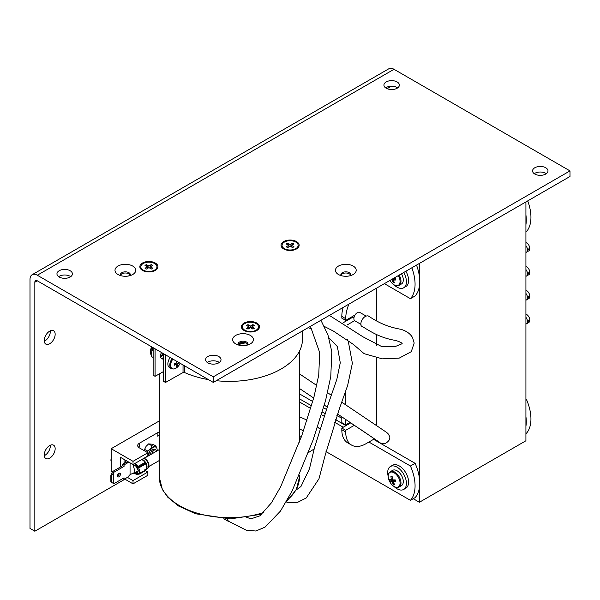 <?xml version="1.0" encoding="UTF-8"?>
<svg xmlns="http://www.w3.org/2000/svg" width="600" height="600" viewBox="0 0 600 600"><rect width="100%" height="100%" fill="white"/><g stroke="black" fill="none" stroke-linecap="round" stroke-linejoin="round"><path stroke-width="0.9" d="M324.3 326.415L333.548 331.17L353.49 344.498L364.132 353.678L382.327 358.845L399.188 358.132L411.263 351.683L414.188 343.043L412.582 337.657C410.34 333.728 406.403 330.93 400.763 329.272C386.19 326.73 377.183 321.743 368.205 315.907C362.377 315.12 358.545 325.935 362.347 326.528C369.975 331.14 380.025 338.002 395.903 340.485C404.64 343.47 401.46 344.115 402.105 343.74L395.13 346.582L381.63 346.53L362.97 336.817L329.377 315.405M365.903 315.945L359.775 312.413A4.875 2.812 120 0 0 357.337 312.653A4.875 2.812 120 0 0 354.15 316.95A4.875 2.812 120 0 0 354.9 320.865L361.02 324.397M284.07 249.157A8.055 4.65 180 0 1 282.045 246.075L282.045 245.355A8.055 4.65 180 0 1 290.093 240.705A8.055 4.65 180 0 1 298.147 245.355A8.055 4.65 180 0 1 293.175 249.645A8.055 4.65 180 0 1 284.4 248.64A8.055 4.65 180 0 1 282.045 245.355M298.147 245.355L298.147 246.075A8.055 4.65 180 0 1 296.123 249.157M286.2 243.945L288.675 245.355L286.23 246.788L287.663 247.597L290.108 246.173L292.575 247.583L293.985 246.757L291.517 245.347L293.955 243.923L292.53 243.105L290.085 244.53L287.618 243.12L286.2 243.945M289.14 246.735L288.757 245.843M288.517 245.265L287.618 243.12M288.675 245.355L288.938 246.855M290.085 246.18L290.085 244.53M291.038 246.705L291.45 245.708M291.63 245.28L292.53 243.105M291.255 246.833L291.517 245.347M162.803 353.265A3.863 2.25 -59.5 0 1 160.192 356.423M162.84 353.288A3.863 2.25 -59.5 0 1 160.2 356.46M152.415 347.265A6.293 3.667 120.5 0 0 150.735 354.06L151.065 355.005L152.655 347.4M153.135 357.48L151.785 356.685L151.065 355.005M151.837 350.407L153.135 351.173M403.68 272.505A13.237 7.643 60 0 1 403.68 287.798A13.237 7.643 60 0 1 394.043 284.827M403.68 287.798L405.862 286.538A13.237 7.643 -120 0 0 405.862 271.245M403.298 481.582A8.828 5.093 -120 0 0 399.45 472.702A8.828 5.093 -120 0 0 392.647 470.34L390.33 471.675A8.828 5.093 60 0 1 400.507 479.888A8.828 5.093 60 0 1 400.987 482.918A8.828 5.093 60 0 1 399.158 486.96L401.475 485.625A8.828 5.093 -120 0 0 403.298 481.582M399.615 480.217A8.385 4.845 60 0 1 397.89 487.132A8.385 4.845 60 0 1 390.832 483.45L390.832 483.45A8.385 4.845 60 0 1 389.22 480.66A8.385 4.845 60 0 1 389.213 480.638A8.385 4.845 60 0 1 391.342 472.013A8.385 4.845 60 0 1 399.615 480.217M392.197 476.94L390.923 476.513L392.175 476.64L392.662 479.88L395.257 479.895L395.783 481.65L393.21 481.74L394.5 484.47L393.248 484.342L393.81 483.18M393.353 479.91L390.158 481.08L391.882 481.605L393.248 484.342M390.158 481.08L389.64 479.332L391.327 479.752L392.528 479.272M390.923 476.513L391.327 479.752M395.303 480.053L393.21 481.74M391.882 481.605L394.447 479.918M341.812 402.225L385.433 431.603L387.893 433.44L389.4 435.952C390.638 438.607 389.228 441.158 385.185 443.595C382.065 443.67 380.355 443.362 380.04 442.665L361.178 429.803M150.907 454.447A3.308 1.912 -60 0 1 153.075 449.475A3.308 1.912 -60 0 1 155.205 449.835M157.05 450.9A5.768 3.33 120 0 0 156.9 448.342A5.768 3.33 120 0 0 151.928 448.327A5.768 3.33 120 0 0 149.093 455.498M156.9 448.342L155.88 445.987C155.887 446.685 154.455 446.558 151.59 445.605C151.597 448.207 150.165 449.985 147.3 450.938C148.733 453.668 148.733 455.58 147.3 456.66M144.038 450.562L146.093 446.332L148.62 443.888L152.91 444.27L155.88 445.987M144.33 449.228L147.3 450.938M151.59 445.605L148.62 443.888M399.158 275.115A8.828 5.093 60 0 1 400.507 278.235A8.828 5.093 60 0 1 400.987 281.272A8.828 5.093 60 0 1 399.158 285.308L401.475 283.972A8.828 5.093 -120 0 0 403.298 279.93A8.828 5.093 -120 0 0 401.475 273.78M398.332 275.595A8.385 4.845 60 0 1 399.615 278.565A8.385 4.845 60 0 1 397.89 285.48A8.385 4.845 60 0 1 390.832 281.798L390.832 281.798A8.385 4.845 60 0 1 389.94 280.44L390.832 281.798C393.615 285.315 396.39 286.485 399.158 285.308M391.08 279.78L391.882 279.952L393.248 282.69L394.5 282.817L393.21 280.087L395.783 279.998L395.257 278.243L393.697 278.265M395.303 278.4L393.21 280.087M393.248 282.69L393.81 281.528M391.882 279.952L394.447 278.265M411.832 267.803A36.922 21.315 60 0 1 410.423 298.688L415.103 295.98A36.922 21.315 -120 0 0 416.513 265.095M410.423 298.688L384.382 283.65M142.875 270.608A8.055 4.65 180 0 1 140.843 267.525L140.843 266.805A8.055 4.65 180 0 1 148.898 262.155A8.055 4.65 180 0 1 156.953 266.805A8.055 4.65 180 0 1 151.98 271.095A8.055 4.65 180 0 1 143.205 270.09A8.055 4.65 180 0 1 140.843 266.805M156.953 266.805L156.953 267.525A8.055 4.65 180 0 1 154.928 270.608M144.99 265.41L147.48 266.812L145.05 268.245L146.49 269.055L148.92 267.623L151.403 269.025L152.805 268.192L150.322 266.79L152.745 265.358L151.312 264.548L148.882 265.98L146.392 264.577L144.99 265.41M147.938 268.2L147.578 267.353M147.3 266.715L146.392 264.577M147.48 266.812L147.743 268.312M148.882 267.638L148.882 265.98M149.835 268.14L150.27 267.09M150.413 266.737L151.312 264.548M150.06 268.267L150.322 266.79M124.905 459.885L124.905 461.73L125.512 462.075A1.328 0.765 180 0 1 123.825 461.985M125.512 460.23L125.512 462.6M141.66 459.577A6.015 3.473 60 0 1 144.645 462L144.788 463.575L139.635 466.553L137.625 466.05L137.873 467.197A2.078 1.2 60 0 1 137.572 466.815A5.16 2.978 60 0 0 135.352 464.67M137.97 466.463L144.922 462.442L144.953 464.34L139.8 467.31L137.873 467.197M135.352 473.1A5.16 2.978 60 0 0 137.572 473.513A2.078 1.2 60 0 1 137.873 473.482L137.625 474.345A6.015 3.473 60 0 1 135.12 473.655M134.64 463.635A6.015 3.473 60 0 1 137.625 466.05M137.625 474.345L139.635 474.007L144.788 471.037L144.922 470.243M145.343 469.845A5.827 3.368 -120 0 0 146.377 466.14A5.827 3.368 -120 0 0 145.163 462.975L144.953 464.34M138.705 473.588L144.953 470.46L144.892 469.425M34.838 282.24A3.502 2.025 60 0 1 35.565 280.642A3.502 2.025 60 0 1 37.312 280.815L34.838 282.24L34.838 531.225L124.958 479.19M49.703 458.153A7.725 4.463 -60 0 1 45.84 458.535A7.725 4.463 -60 0 1 45.84 449.618A7.725 4.463 -60 0 1 53.557 445.162A7.725 4.463 -60 0 1 54.742 451.35A7.725 4.463 -60 0 1 49.703 458.153M49.703 343.74A7.725 4.463 -60 0 1 45.84 344.123A7.725 4.463 -60 0 1 45.84 335.205A7.725 4.463 -60 0 1 53.557 330.75A7.725 4.463 -60 0 1 54.742 336.938A7.725 4.463 -60 0 1 49.703 343.74M111.18 461.1A2.76 1.59 -60 0 1 111.18 458.85M213.3 376.83L570 170.895L570 176.483L213.3 382.418L213.3 376.83L37.312 275.228A10.342 5.97 -120 0 0 32.145 274.718A10.342 5.97 -120 0 0 30 279.45L30 528.428L34.838 531.225M44.273 455.67A7.725 4.463 120 0 0 44.865 455.362A7.725 4.463 120 0 0 50.295 445.237M44.273 341.257A7.725 4.463 120 0 0 44.865 340.95A7.725 4.463 120 0 0 50.295 330.825M570 170.895L394.013 69.293A10.342 5.97 -120 0 0 388.838 68.775L32.145 274.718M213.3 382.418L37.312 280.815M546.293 173.685A7.725 4.463 0 0 0 534.255 173.685M219.322 362.468A7.725 4.463 0 0 0 207.285 362.468M70.703 276.66A7.725 4.463 0 0 0 58.657 276.66M397.673 87.885A7.725 4.463 0 0 0 385.627 87.885M130.23 275.288A4.965 2.865 0 0 0 125.37 273.007A4.965 2.865 0 0 0 120.51 275.288M247.89 344.647A4.965 2.865 0 0 0 243.03 342.368A4.965 2.865 0 0 0 238.17 344.647M350.685 275.288A4.965 2.865 0 0 0 345.825 273.007A4.965 2.865 0 0 0 340.965 275.288M534.817 174.053A7.725 4.463 180 0 1 532.553 170.895A7.725 4.463 180 0 1 540.278 166.44A7.725 4.463 180 0 1 547.995 170.895A7.725 4.463 180 0 1 543.232 175.012A7.725 4.463 180 0 1 534.817 174.053M207.84 362.827A7.725 4.463 180 0 1 205.583 359.67A7.725 4.463 180 0 1 213.3 355.215A7.725 4.463 180 0 1 221.025 359.67A7.725 4.463 180 0 1 216.255 363.795A7.725 4.463 180 0 1 207.84 362.827M59.22 277.02A7.725 4.463 180 0 1 56.955 273.862A7.725 4.463 180 0 1 64.68 269.407A7.725 4.463 180 0 1 72.405 273.862A7.725 4.463 180 0 1 67.635 277.987A7.725 4.463 180 0 1 59.22 277.02M386.19 88.245A7.725 4.463 180 0 1 383.925 85.088A7.725 4.463 180 0 1 391.65 80.633A7.725 4.463 180 0 1 399.375 85.088A7.725 4.463 180 0 1 394.605 89.205A7.725 4.463 180 0 1 386.19 88.245M120.667 275.625A4.965 2.865 180 0 1 120.405 274.702A4.965 2.865 180 0 1 125.37 271.837A4.965 2.865 180 0 1 130.335 274.702A4.965 2.865 180 0 1 130.072 275.625M238.327 344.985A4.965 2.865 180 0 1 238.065 344.062A4.965 2.865 180 0 1 243.03 341.197A4.965 2.865 180 0 1 247.995 344.062A4.965 2.865 180 0 1 247.725 344.985M341.13 275.625A4.965 2.865 180 0 1 340.86 274.702A4.965 2.865 180 0 1 345.825 271.837A4.965 2.865 180 0 1 350.79 274.702A4.965 2.865 180 0 1 350.528 275.625M118.035 274.522A10.373 5.985 0 0 0 132.705 274.522A10.373 5.985 0 0 0 132.705 266.055A10.373 5.985 0 0 0 118.035 266.055A10.373 5.985 0 0 0 118.035 274.522L118.035 274.522M235.695 343.882A10.373 5.985 0 0 0 250.365 343.882A10.373 5.985 0 0 0 250.358 335.415A10.373 5.985 0 0 0 235.695 335.415A10.373 5.985 0 0 0 235.695 343.882L235.695 343.882M338.498 274.522A10.373 5.985 0 0 0 353.16 274.522A10.373 5.985 0 0 0 353.16 266.055A10.373 5.985 0 0 0 338.498 266.055A10.373 5.985 0 0 0 338.498 274.522L338.498 274.522M142.5 270.405A9.045 5.22 0 0 0 155.295 270.405A9.045 5.22 0 0 0 155.295 263.017A9.045 5.22 0 0 0 142.5 263.017A9.045 5.22 0 0 0 142.5 270.405L142.5 270.405M244.065 330.472A9.045 5.22 0 0 0 256.86 330.472A9.045 5.22 0 0 0 256.853 323.085A9.045 5.22 0 0 0 244.065 323.085A9.045 5.22 0 0 0 244.058 330.472A9.045 5.22 0 0 0 244.065 330.472M283.695 248.955A9.045 5.22 0 0 0 296.49 248.955A9.045 5.22 0 0 0 296.49 241.567A9.045 5.22 0 0 0 283.695 241.567A9.045 5.22 0 0 0 283.695 248.955L283.695 248.955M229.178 521.565L228.21 521.28L226.928 518.857M184.5 365.79L184.5 372.495A73.095 42.203 0 0 0 208.447 379.62M216.278 380.7A73.095 42.203 0 0 0 302.475 339.18L302.475 330.938M184.5 372.495A1.117 0.645 0 0 0 183.03 372.54L165.495 382.462L165.495 354.817M239.782 345.337L238.995 343.56M240.075 345.39L240.075 343.733L245.85 342.877M239.775 343.065L240.075 343.733M163.56 353.7L163.56 381.33L165.495 382.462M163.56 371.52L155.07 376.32L153.135 375.188L153.135 347.685M242.475 345.63L247.808 344.835M129.57 274.343L128.797 275.94M163.462 353.64A3.863 2.25 -59.5 0 1 160.282 357.022M161.685 352.62A3.863 2.25 120.5 0 0 160.988 358.028A3.863 2.25 120.5 0 0 163.56 357.428M155.07 376.32L155.07 348.795M525.923 416.588A36.922 21.315 60 0 1 525.923 426.33M525.923 399.33L526.298 399.112A36.922 21.315 -120 0 1 526.298 433.44L525.923 433.658M526.298 399.112L525.923 398.895M376.673 288.097L376.673 320.925M376.673 334.8L376.673 345.548M376.673 357.975L376.673 425.61M413.25 498.705L419.408 502.26L419.408 487.83M419.408 478.088L419.408 286.178M419.408 276.435L419.408 263.423M350.812 422.842L341.812 428.04L341.812 429.75A28.688 16.56 120 0 0 347.752 442.882L351.653 445.132A28.688 16.56 -60 0 0 366 443.715L374.347 438.893M347.138 324.968L354.615 320.647M350.093 422.355L345.712 424.882L345.712 419.43M345.712 404.827L345.712 391.35M351.653 445.132A28.688 16.56 -60 0 1 345.712 432L345.712 430.29L354.42 425.265M355.035 315L345.712 320.385L345.712 318.668A28.688 16.56 -60 0 1 348.952 304.103M419.408 502.26L525.923 440.768L525.923 201.93M343.095 307.485A28.688 16.56 120 0 0 341.812 316.418L341.812 318.127L345.712 320.385M343.267 322.695L352.815 317.183M341.812 416.82L341.812 422.632L345.712 424.882M345.712 430.29L341.812 428.04M351.72 316.913L351.72 317.812M525.923 245.7A4.485 2.588 60 0 1 527.415 249.667L527.415 250.14A4.485 2.588 60 0 1 526.485 252.188L528.825 250.837A4.485 2.588 -120 0 0 529.755 248.782L529.755 248.317A4.485 2.588 -120 0 0 526.582 242.827L525.923 242.445M525.923 269.572A4.485 2.588 60 0 1 527.415 273.54L527.415 274.013A4.485 2.588 60 0 1 526.485 276.06L528.825 274.71A4.485 2.588 -120 0 0 529.755 272.655L529.755 272.19A4.485 2.588 -120 0 0 526.582 266.7L525.923 266.317M525.923 293.445A4.485 2.588 60 0 1 527.415 297.413L527.415 297.885A4.485 2.588 60 0 1 526.485 299.933L528.825 298.582A4.485 2.588 -120 0 0 529.755 296.535L529.755 296.062A4.485 2.588 -120 0 0 526.582 290.572L525.923 290.19M525.923 317.317A4.485 2.588 60 0 1 527.415 321.285L527.415 321.757A4.485 2.588 60 0 1 526.485 323.812L528.825 322.455A4.485 2.588 -120 0 0 529.755 320.407L529.755 319.935A4.485 2.588 -120 0 0 526.582 314.445L525.923 314.062M526.485 252.188A4.485 2.588 60 0 1 525.923 252.382M526.485 323.812A4.485 2.588 60 0 1 525.923 324M526.485 299.933A4.485 2.588 60 0 1 525.923 300.127M526.485 276.06A4.485 2.588 60 0 1 525.923 276.255M112.38 471.93L111.18 471.232L111.18 448.71L159.322 420.915M124.62 478.995L133.02 483.847L147.847 475.29L147.847 472.043L145.178 470.505M117.645 474.967L118.403 475.403M159.322 432.202A5.603 3.232 0 0 0 157.148 432.982L139.328 443.272A5.603 3.232 0 0 0 137.685 445.56A5.603 3.232 0 0 0 139.328 447.847L147.847 452.768L133.02 461.325L111.18 448.71M127.425 477.375L133.02 480.6L133.02 483.847M133.02 461.325L133.02 464.565L120.54 457.357L120.54 466.957M133.02 480.6L147.847 472.043M157.148 432.982L157.148 436.222A5.603 3.232 180 0 1 159.322 435.45M147.847 452.768L147.847 456.007L133.02 464.565M139.328 443.272L139.328 446.513A5.603 3.232 0 0 0 138.442 447.18M525.923 214.935A36.922 21.315 60 0 1 525.923 224.678M527.707 200.895A36.922 21.315 -120 0 1 526.298 231.788L525.923 232.005M391.388 86.22L387.105 88.695M396.202 87.075A36.922 21.315 -60 0 1 396.885 88.373M151.92 453.862A3.308 1.912 -60 0 1 153.48 450.743A3.308 1.912 -60 0 1 155.895 449.993A3.308 1.912 -60 0 1 156.562 451.185M227.085 518.865L228.382 521.138L246.173 530.168L255.885 531.023L265.087 527.107L280.485 511.065L292.14 490.935L313.08 440.048L325.515 400.793L330.772 376.62L331.815 351.825L328.005 335.168L320.94 320.272M368.895 442.035L410.423 466.013A36.922 21.315 60 0 1 410.423 500.34L415.103 497.632A36.922 21.315 -120 0 0 415.103 463.312L373.575 439.335M299.445 401.94L310.748 408.465M321.54 414.697L323.805 416.01M334.47 422.16L343.23 427.222M410.423 466.013L415.103 463.312M410.423 500.34L326.002 451.597M301.185 437.272L299.445 436.26M388.192 476.34A13.237 7.643 60 0 1 390.435 466.515A13.237 7.643 60 0 1 403.68 474.158A13.237 7.643 60 0 1 403.68 489.45A13.237 7.643 60 0 1 397.058 488.79A13.237 7.643 60 0 1 394.043 486.48M403.68 489.45L405.862 488.183A13.237 7.643 -120 0 0 405.862 472.897A13.237 7.643 -120 0 0 392.625 465.255L390.435 466.515M151.965 347.002A3.863 2.25 120.5 0 0 150.623 351.308M170.175 357.517A7.725 4.508 120.5 0 0 169.455 367.5L171.39 368.64A7.725 4.508 -59.5 0 1 172.118 358.642M171.39 368.64L173.887 369.038L175.792 368.325L177.562 366.975L180.142 363.27A7.305 4.26 -59.5 0 1 172.163 368.61A7.305 4.26 -59.5 0 1 172.875 359.077M175.5 363.315L177.615 365.707L176.34 366.428L176.663 364.343L174.262 365.235L174.262 363.772L176.663 362.79L176.498 361.17M177.615 365.707L178.02 363.577L179.153 362.7M176.542 361.493L177.885 361.972L176.587 361.83M175.822 363.18L176.625 364.312M178.02 363.577L176.663 362.775M134.475 463.725L135.352 464.123A5.827 3.368 60 0 1 139.155 469.26A5.827 3.368 60 0 1 138.262 473.933A5.827 3.368 60 0 1 135.352 473.64L131.903 473.775M146.37 466.103A5.692 3.285 -120 0 0 146.363 466.065A5.692 3.285 -120 0 0 145.148 462.93M134.363 463.793L135.352 464.123L135.352 465.592A4.035 2.333 -120 0 1 137.985 469.147A4.035 2.333 -120 0 1 137.37 472.38A4.035 2.333 -120 0 1 135.352 472.178L130.058 474.63L130.058 462.855M135.352 473.64L133.335 465.39L135.233 465.525M145.852 469.38A5.692 3.285 -120 0 0 146.498 464.768A5.692 3.285 -120 0 0 142.83 459.923A5.692 3.285 -120 0 0 141.825 459.487M133.26 464.43L135.352 465.592M117.472 476.145A2.1 1.215 120 0 0 117.675 476.048A2.1 1.215 120 0 0 119.145 473.243M129.757 462.683L127.62 462.84L124.058 464.903L124.058 466.388L113.873 472.268L111.645 475.56L110.865 475.11L112.597 471.54L122.79 465.66L122.79 464.168L126.352 462.112L128.49 461.947M122.79 478.582L124.058 479.317L127.62 477.263L130.058 474.63M145.538 469.702A5.827 3.368 -120 0 0 145.83 469.567A5.827 3.368 -120 0 0 146.722 464.895A5.827 3.368 -120 0 0 142.913 459.757A5.827 3.368 -120 0 0 142.042 459.36M118.942 476.775A2.1 1.215 -60 0 1 117.892 476.88A2.1 1.215 -60 0 1 117.892 474.457A2.1 1.215 -60 0 1 119.993 473.243A2.1 1.215 -60 0 1 120.315 474.923A2.1 1.215 -60 0 1 118.942 476.775M124.058 479.317L124.058 477.832L113.873 483.713L110.865 481.98L110.865 475.11M127.62 462.84L126.352 462.112M124.058 464.903L122.79 464.168M124.058 466.388L122.79 465.66M113.873 472.268L112.597 471.54M145.83 469.567L147.428 468.638A5.827 3.368 -120 0 0 148.08 468.037A5.827 3.368 -120 0 0 148.635 465.975A5.827 3.368 -120 0 0 144.517 458.835A5.827 3.368 -120 0 0 143.64 458.438M113.273 483.368L113.273 473.303M111.645 475.56L111.645 482.43M148.26 467.752A5.55 3.202 -120 0 0 148.455 467.513A5.55 3.202 -120 0 0 148.988 465.54A5.55 3.202 -120 0 0 143.91 458.28M244.433 330.675A8.055 4.65 180 0 1 242.407 327.593L242.407 326.873A8.055 4.65 180 0 1 250.455 322.222A8.055 4.65 180 0 1 258.51 326.873A8.055 4.65 180 0 1 253.538 331.163A8.055 4.65 180 0 1 244.763 330.157A8.055 4.65 180 0 1 242.407 326.873M258.51 326.873L258.51 327.593A8.055 4.65 180 0 1 256.485 330.675M246.57 325.462L249.038 326.873L246.593 328.298L248.025 329.115L250.47 327.69L252.938 329.1L254.347 328.275L251.88 326.865L254.325 325.44L252.892 324.623L250.447 326.048L247.98 324.638L246.57 325.462M249.502 328.252L249.12 327.353M248.88 326.782L247.98 324.638M249.038 326.873L249.3 328.373M250.455 327.697L250.447 326.048M251.4 328.222L251.812 327.225M251.993 326.798L252.892 324.623M251.618 328.35L251.88 326.865M139.8 467.31L139.635 466.553M135.352 465.39L138.375 470.632L135.352 472.38M139.8 473.43L139.635 474.007M144.953 470.46L144.788 471.037M37.312 275.228L394.013 69.293M183.03 372.54L183.03 364.942M345.712 432L341.812 429.75M341.812 316.418L345.712 318.668M350.235 423.173L349.455 422.722M341.812 418.305L336.885 415.463M326.243 409.32L323.587 407.79M312.743 401.528L299.445 393.847M525.923 243.21L526.582 242.827M527.415 249.667L529.755 248.317M529.755 248.782L527.415 250.14M525.923 267.082L526.582 266.7M527.415 273.54L529.755 272.19M529.755 272.655L527.415 274.013M525.923 290.955L526.582 290.572M527.415 297.413L529.755 296.062M529.755 296.535L527.415 297.885M525.923 314.827L526.582 314.445M527.415 321.285L529.755 319.935M529.755 320.407L527.415 321.757M261.757 514.222L230.347 518.88L195.57 513.773L178.462 505.957L167.805 497.243L162.375 489.51L159.322 477.255A70.065 40.447 0 0 0 179.843 505.853A70.065 40.447 0 0 0 263.468 512.595M287.468 499.868A70.065 40.447 0 0 0 299.445 477.255L299.445 475.14M390.33 471.675C387.93 473.49 387.555 476.475 389.213 480.638L390.832 483.45C393.615 486.967 396.39 488.138 399.158 486.96M299.445 373.845L316.74 385.455M327.54 392.685L331.455 395.31M299.445 388.47L313.695 398.025M324.337 405.143L327.105 406.995M337.455 413.91L379.935 442.567M145.155 470.595L145.32 470.018M148.875 466.53L159.322 460.5M144.157 458.347L159.322 449.595M228.21 521.28L223.792 518.752M353.947 317.873L352.132 316.673M345.938 425.655L335.392 419.565M324.743 413.415L322.35 412.035M311.535 405.795L299.445 398.812M155.895 449.993L154.725 449.31M245.115 516.668L250.897 518.865L259.86 515.857L271.418 502.845L280.68 486.72L301.868 435.353L313.95 397.058L318.735 375.09L319.688 352.56L310.433 326.34M299.445 416.715L307.072 420.173M317.625 426.9L319.485 428.798M314.19 448.935L308.528 452.528M303.457 430.838L299.445 428.888M296.13 490.005L300.952 486.525L309.487 468.728L314.347 448.23L328.815 402.435L336.803 379.515L340.267 362.782L337.373 346.567L328.853 337.71M311.985 329.04L308.07 327.705M286.282 501.96L288.27 502.56L297.735 502.275L306.218 497.985L318.983 478.778L325.192 455.205L339.54 408.315L347.64 385.485L352.373 363.24L348.27 341.257L347.205 339.465M160.988 358.028L163.56 359.55M134.632 465.278L135.292 465.555M148.455 467.513L148.08 468.037M299.445 442.11L299.445 351.218M159.322 477.255L159.322 373.92M299.445 477.255L296.31 489.66L286.605 501.405"/></g></svg>
